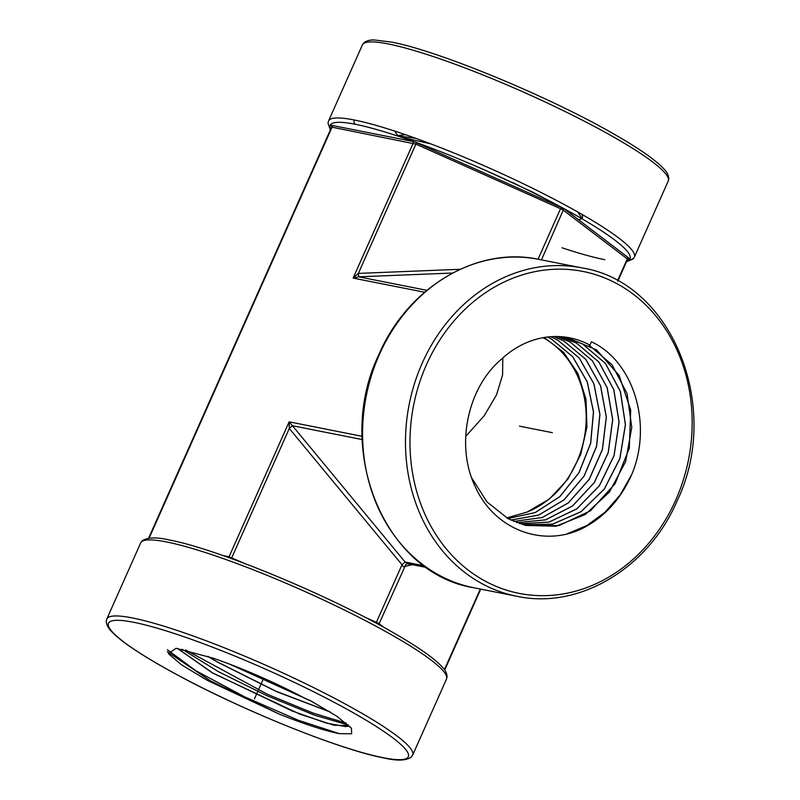 <?xml version="1.0" encoding="UTF-8"?>
<svg xmlns="http://www.w3.org/2000/svg" width="800" height="800" viewBox="0 0 800 800"><rect width="100%" height="100%" fill="white"/><g stroke="black" fill="none" stroke-linecap="round" stroke-linejoin="round"><path stroke-width="1.2" d="M148.58 538.23L331.63 127.11L415.9 144.12L358.35 273.39L358.71 276.82L353.13 278.08L358.35 273.39L460.14 269.29M330.68 129.24A164.1 21.94 -156 0 1 489.06 171.96A164.1 21.94 -156 0 1 626.79 261.07A164.1 21.94 -156 0 0 563.91 208.62L560.53 208.72L538.06 259.2M617.51 280.86L627.28 258.91L563.52 210.35A3.94 0.53 -156 0 0 560.53 208.72L415.9 144.12L416.51 142.78L563.91 208.62A164.1 21.94 -156 0 0 355.5 124.33A164.1 21.94 24 0 1 563.91 208.62L541.47 259.88M378.71 624.6L405 566.4A3.94 3.27 76.4 0 1 407.31 563.73L407.31 563.73A3.94 3.27 76.4 0 1 407.55 563.68M377 623.63L376.38 622.33A3.94 0.53 24 0 1 379.37 623.95L383.88 627.39M309.5 700.13L336.78 716.19L351.45 728.21L351.63 733.8L339.33 733.64C324.77 730.77 304.76 724.27 279.3 714.14L207.16 680.28L181.48 664.82L168.36 653.62L176.03 648.31L212.96 658.12A96.41 12.89 -156 0 1 307.64 699.76L309.5 700.13M207.7 656.34L217.49 662.13L276.48 691.6L330.38 712.08M348.13 724.76L348.04 725.51L334.01 725.26L300.06 714.23L212.52 672.98L177.53 648.49M339.33 733.64L298.34 720.26L244.75 696.9L195.84 670.71L167.36 649.74M346.28 723.16L313.04 713.06L267.63 694.4L185.67 650M296.04 693.65L242.8 669.33M506.71 517.92L527.06 512.08A94.62 80.79 101.2 0 0 585.72 427.6A94.62 80.79 101.2 0 0 543.12 337.67M557.11 336.51L570.1 342L592.33 360.73L607.13 387.69L612.66 419.58L608.22 452.53L594.3 482.52L572.56 505.91L545.59 519.85L516.64 522.63L545.64 519.87L572.62 505.94L594.37 482.54L608.29 452.54L612.73 419.59L607.2 387.7L592.4 360.74L570.17 342.01L557.15 336.51M553.9 336.53L563.86 341.02L585.77 359.38L600.5 385.76L606.28 417.03L602.37 449.49L589.22 479.28L568.33 502.89L542.13 517.52L513.69 521.42M550.67 336.71L557.63 340.04L579.21 358.03L593.87 383.83L599.87 414.48L596.5 446.43L584.11 476.01L564.07 499.8L538.67 515.08L510.78 520.07M547.4 337.03L551.39 339.05L572.65 356.68L587.23 381.91L593.45 411.92L590.6 443.35L578.96 472.69L559.79 496.64L535.19 512.53L507.89 518.58L535.23 512.56L559.84 496.68L579.02 472.72L590.67 443.39L593.53 411.95L587.3 381.93L572.72 356.69L551.46 339.06L547.44 337.02M589.93 345.13L591.41 341.82C633.08 360.8 653.11 423.62 631.8 474.37C620.32 500.27 602.98 518.71 579.77 529.71C539.82 547.26 493.79 527.85 475.56 487.29C455.13 446.06 467.38 387.94 501.22 359.4A96.41 82.32 101.2 0 1 566.98 337.34A96.41 82.32 101.2 0 1 589.93 345.13L588.88 344.97L612.05 364.81L627.03 393.5L631.78 427.25L625.65 461.61L609.4 492.06L585.11 514.6L555.93 526.23L525.66 525.44L558.91 525.6L590.39 510.88L615.14 483.62L629.31 448.14L630.7 410.09L619.16 375.5L596.56 349.88L566.56 337.28M563.44 336.88L582.57 343.97L605.43 363.44L620.35 391.54L625.38 424.67L619.83 458.57L604.36 488.89L580.92 511.75L552.47 524.19L522.6 524.63M560.29 336.63L576.34 342.99L598.88 362.09L613.74 389.61L619.03 422.12L614.04 455.56L599.35 485.73L576.76 508.86L549.04 522.07L519.61 523.7M631.8 474.37L620.17 494.95L604.96 512.3L586.94 525.5L567.03 533.88M519.64 523.71L549.07 522.1L576.8 508.9L599.4 485.76L614.1 455.59L619.1 422.15L613.82 389.63L598.95 362.1L576.41 343L560.33 336.63M522.64 524.64L552.51 524.22L580.97 511.78L604.42 488.93L619.89 458.61L625.45 424.7L620.43 391.56L605.5 363.45L582.64 343.98L563.48 336.89M525.66 525.44L508.17 518.73L486.94 501.86L471.72 477.93M544.21 337.48L563.61 352.37L577.97 373.59L585.99 399.23L586.94 427.04L580.71 454.52L567.83 479.25L549.41 499.02L527.06 512.08M550.7 336.7L557.7 340.05L579.28 358.04L593.94 383.86L599.95 414.51L596.57 446.46L584.16 476.04L564.12 499.84L538.71 515.11L510.81 520.09M553.94 336.53L563.93 341.03L585.84 359.4L600.57 385.78L606.35 417.06L602.44 449.52L589.28 479.32L568.38 502.93L542.17 517.54L513.72 521.43M465.7 436.44L484.25 415.68L496.52 394.85L502.57 374.99L502.82 357.93M394.7 131.08L397.66 135.54M578.62 219.82L582.03 218.48L577.82 212.01M430.65 143.83L401.31 137.26M485.3 170.3L532.71 192.11L544.5 198.39M403.54 134.89L405.16 134.59M540.48 196.35L512.54 182.42M582.03 218.48L582.66 217.14L582.02 214.48M415.87 138.36L396.66 135.71M355.5 124.33A3.28 2.8 -78.8 0 1 354.33 120A167.38 22.38 -156 0 0 328.55 120.96L362.41 44.89A167.38 22.38 24 0 1 388.2 43.94A167.38 22.38 24 0 1 564.33 111.15A167.38 22.38 24 0 1 668.23 181.05L668.77 178.81C668.69 175.43 667.03 172.09 663.8 168.82C655.38 159.79 638.48 148.04 613.09 133.59C548.34 96.26 437.75 50.56 391.33 42.07L374.57 40C369.94 39.78 366.33 40.77 363.74 42.97L362.41 44.89M627.23 260.07A167.38 22.38 -156 0 0 634.37 257.12A167.38 22.38 -156 0 0 530.46 187.22A167.38 22.38 -156 0 0 354.33 120M279.3 714.14L210.32 680.8L167.3 651.68M348.15 724.97L314.58 715.18L266.93 695.7L218.33 671.62L182.18 649.26M312.35 701.66L229.39 664.05M177.72 648.51L212.57 672.86L292.37 711.08L326.37 723.11L345.63 726.61L348.07 725.45M329.96 711.81L276.18 691.32L217.55 662.01L208.26 656.52M408.12 563.66L405.13 562.03L402.01 564.77L289.3 428.47L289.13 421.84L292.42 425.73L289.3 428.47L231.39 558.54M364.53 617.04L376.38 622.33L402.01 564.77C402.95 566.76 403.94 567.3 405 566.4L412.32 564.63M562 247.78A164.1 21.94 -156 0 0 604.77 259.69M254.44 698.91L263.66 678.22L254.44 698.91M519.49 426.16L552.39 432.68M452.56 273.04L358.71 276.82L426.86 290.33M331.6 126.08L331.38 125.91A4.59 0.61 24 0 1 331.66 125.36L412.73 141.43A4.59 0.61 24 0 1 416.51 142.78M563.91 208.62L628.89 258.11A4.59 0.61 24 0 1 628.6 258.66L628.37 258.61M628.33 258.56L627.28 258.91A1.31 1.13 127.3 0 1 628.89 258.11M149.11 538.16L332.13 127.09A1.31 1.12 101.2 0 0 331.66 125.36M424.59 292.25L353.13 278.08L413.2 143.16A1.31 1.12 101.2 0 0 412.73 141.43M362.14 436.32L289.13 421.84L229.05 556.77L223.04 555.57M444.41 669.66L480.3 589.03M244.11 563.25L229.05 556.77A1.31 1.12 -78.8 0 1 228.37 557.46M446.51 679.04L447.05 676.81C446.97 673.42 445.31 670.09 442.08 666.81C433.66 657.78 416.76 646.04 391.37 631.58C326.62 594.25 216.02 548.55 169.61 540.06C156.37 536.93 147.17 537.24 142.01 540.98L140.69 542.88A167.38 22.38 24 0 1 166.47 541.93A167.38 22.38 24 0 1 342.61 609.15A167.38 22.38 24 0 1 446.51 679.04L412.65 755.11A167.38 22.38 -156 0 0 308.74 685.21A167.38 22.38 -156 0 0 132.61 617.99A167.38 22.38 -156 0 0 106.83 618.95L106.29 621.21C106.38 624.61 108.06 627.96 111.32 631.25C115.42 635.72 121.83 640.96 130.55 646.97C143.05 655.58 159.18 665.18 178.93 675.76C244.72 711.29 341.09 750.01 383.73 757.93C396.97 761.06 406.17 760.76 411.33 757.02L412.65 755.11M383.05 757.68A164.1 21.94 -156 0 0 342.19 706.61A164.1 21.94 -156 0 0 133.78 622.32A164.1 21.94 -156 0 0 174.63 673.39A164.1 21.94 -156 0 0 383.05 757.68M362.22 439.56L292.42 425.73L405.13 562.03L424.23 565.82M426.44 364.74A164.1 140.12 101.2 0 0 484.92 580.98A164.1 140.12 101.2 0 0 675.71 500.1A164.1 140.12 101.2 0 0 617.22 283.85A164.1 140.12 101.2 0 0 426.44 364.74M422.27 363.05A167.38 142.92 101.2 0 0 516.85 596.27C578.92 609.8 648.22 568.43 677.03 501.1C722.5 407.06 671.88 281.94 581.94 267.9A167.38 142.92 101.2 0 0 422.27 363.05M539.04 259.4C476.97 245.87 407.67 287.24 378.87 354.57C333.39 448.6 384.01 573.72 473.95 587.77A167.38 142.92 -78.8 0 1 379.37 354.55A167.38 142.92 -78.8 0 1 539.04 259.4L581.94 267.9M627.58 259.28L617.89 281.06M331.63 127.11L331.64 126.05M444.69 670.06L480.73 589.11M140.69 542.88L106.83 618.95M405.22 134.7L396.55 135.67M328.01 123.22L330.37 129.94L328.01 123.18L328.55 120.96M626.47 261.77L633.06 259.01L634.37 257.12L668.23 181.05M349.61 726.16L346.82 726.47M426.5 567.44L407.31 563.73M473.95 587.77L516.85 596.27"/></g></svg>
